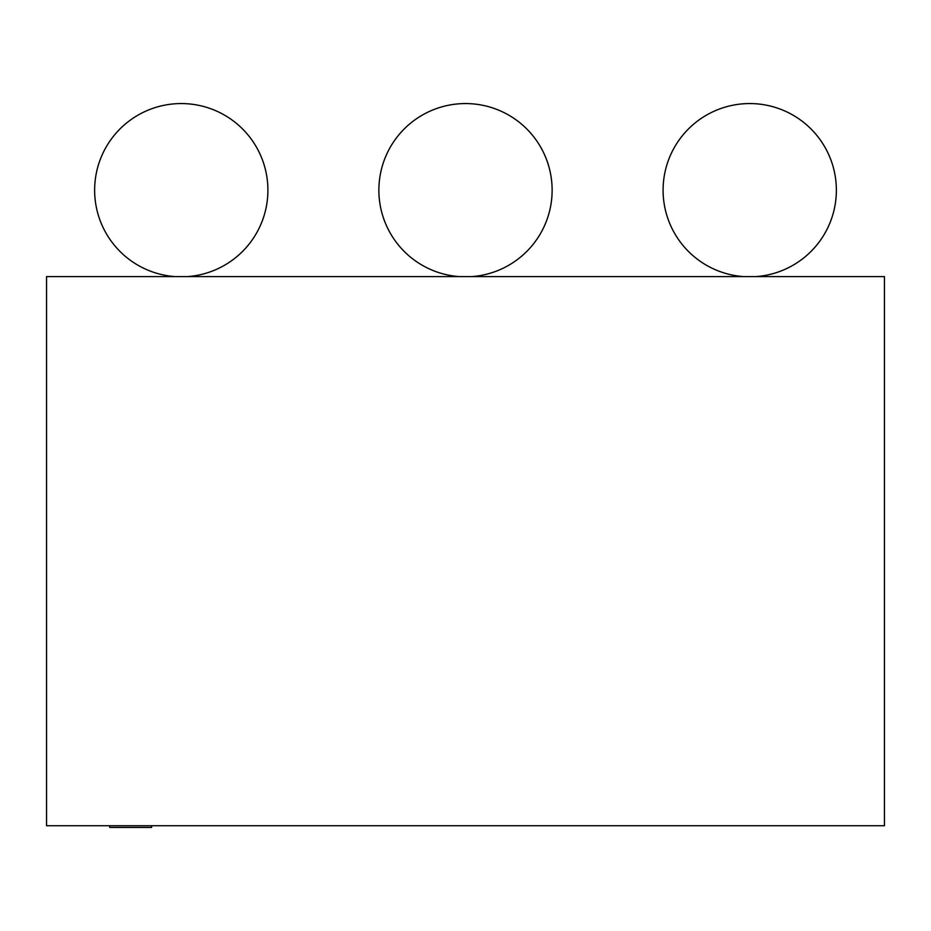 <?xml version="1.0" encoding="UTF-8"?>
<svg xmlns="http://www.w3.org/2000/svg" width="931" height="931" viewBox="0 0 931 931"><rect width="100%" height="100%" fill="white"/><g stroke="black" fill="none" stroke-linecap="round" stroke-linejoin="round"><path stroke-width="1.4" d="M175.005 276.6A86.63 86.63 0 0 1 94.694 187.061A86.63 86.63 0 0 1 181.277 103.562A86.63 86.63 0 0 0 94.694 187.061A86.63 86.63 0 0 0 175.005 276.6M459.227 276.6A86.63 86.63 0 0 1 378.929 187.061A86.63 86.63 0 0 1 465.5 103.562A86.63 86.63 0 0 0 378.929 187.061A86.63 86.63 0 0 0 459.227 276.6M743.45 276.6A86.63 86.63 0 0 1 663.151 187.061A86.63 86.63 0 0 1 749.723 103.562A86.63 86.63 0 0 0 663.151 187.061A86.63 86.63 0 0 0 743.45 276.6M151.613 825.727L151.613 827.438L109.742 827.438L109.742 825.727M884.45 825.727L884.45 276.6L46.55 276.6L46.55 825.727L884.45 825.727M187.55 276.6A86.63 86.63 0 0 0 267.849 187.061A86.63 86.63 0 0 0 181.277 103.562A86.63 86.63 0 0 1 267.849 187.061A86.63 86.63 0 0 1 187.55 276.6M471.773 276.6A86.63 86.63 0 0 0 552.071 187.061A86.63 86.63 0 0 0 465.5 103.562A86.63 86.63 0 0 1 552.071 187.061A86.63 86.63 0 0 1 471.773 276.6M755.995 276.6A86.63 86.63 0 0 0 836.306 187.061A86.63 86.63 0 0 0 749.723 103.562A86.63 86.63 0 0 1 836.306 187.061A86.63 86.63 0 0 1 755.995 276.6"/></g></svg>
